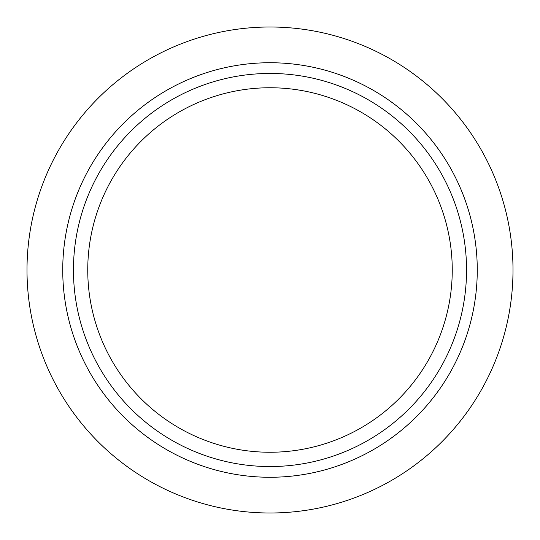 <?xml version="1.0" encoding="UTF-8"?>
<svg xmlns="http://www.w3.org/2000/svg" width="540" height="540" viewBox="0 0 540 540"><rect width="100%" height="100%" fill="white"/><g stroke="black" fill="none" stroke-linecap="round" stroke-linejoin="round"><path stroke-width="0.81" d="M270 73.454A196.547 196.547 0 0 1 466.546 270A196.547 196.547 0 0 1 270 466.546A196.547 196.547 0 0 1 73.454 270A196.547 196.547 0 0 1 270 73.454A196.547 196.547 0 0 0 73.454 270A196.547 196.547 0 0 0 270 466.546M270 513A243 243 0 0 0 513 270A243 243 0 0 0 270 27A243 243 0 0 0 27 270A243 243 0 0 0 270 513M270 62.735A207.266 207.266 0 0 0 62.735 270A207.266 207.266 0 0 0 270 477.265A207.266 207.266 0 0 0 477.265 270A207.266 207.266 0 0 0 270 62.735M270 452.25A182.25 182.25 0 0 0 452.25 270A182.25 182.25 0 0 0 270 87.75A182.25 182.25 0 0 0 87.75 270A182.25 182.25 0 0 0 270 452.25"/></g></svg>
